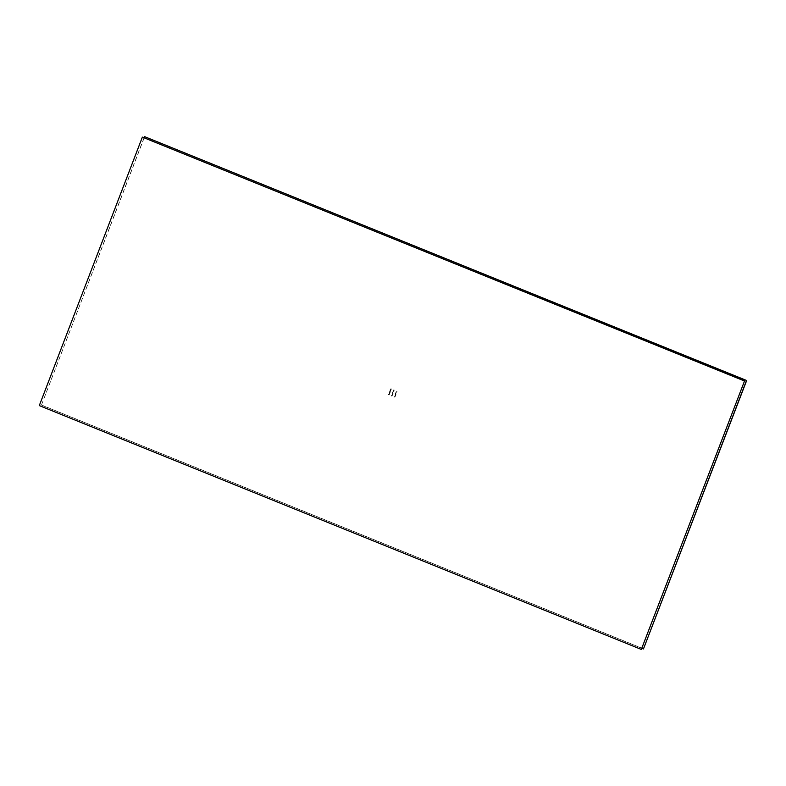 <?xml version="1.0" encoding="UTF-8"?>
<svg xmlns="http://www.w3.org/2000/svg" width="786" height="786" viewBox="0 0 786 786"><rect width="100%" height="100%" fill="white"/><g stroke="black" fill="none" stroke-linecap="round" stroke-linejoin="round"><path stroke-width="0.59" stroke-dasharray="3.93 2.95" d="M144.084 137.688L41.442 405.095L641.916 648.312M41.442 405.095L144.673 136.567M643.636 648.892L41.619 405.045M39.3 405.596L142.541 137.069M641.504 649.393L39.477 405.547M391.222 396.065L392.204 395.663L394.297 390.072L393.55 390.003L391.222 396.065M391.674 395.918L393.825 390.2L391.674 395.918M388.372 394.916L389.355 394.503L391.448 388.923L390.701 388.854L388.372 394.916M388.824 394.759L390.593 389.139L391.32 389.188L388.824 394.759M394.071 397.215L395.053 396.812L397.117 391.202L396.39 391.153L394.071 397.215M394.523 397.068L396.675 391.359L394.523 397.068M391.408 395.741L392.057 395.83M388.559 394.592L389.208 394.67M394.258 396.901L394.906 396.979M397.146 391.222L396.468 391.123"/><path stroke-width="1.18" d="M641.916 648.312L643.459 648.931L746.523 380.453L144.496 136.607L144.084 137.688M746.523 380.453L144.496 136.607M643.459 648.931L746.7 380.404M744.381 380.955L142.364 137.108L39.3 405.596L641.327 649.433L744.558 380.905L641.327 649.433M744.558 380.905L142.364 137.108"/></g></svg>
